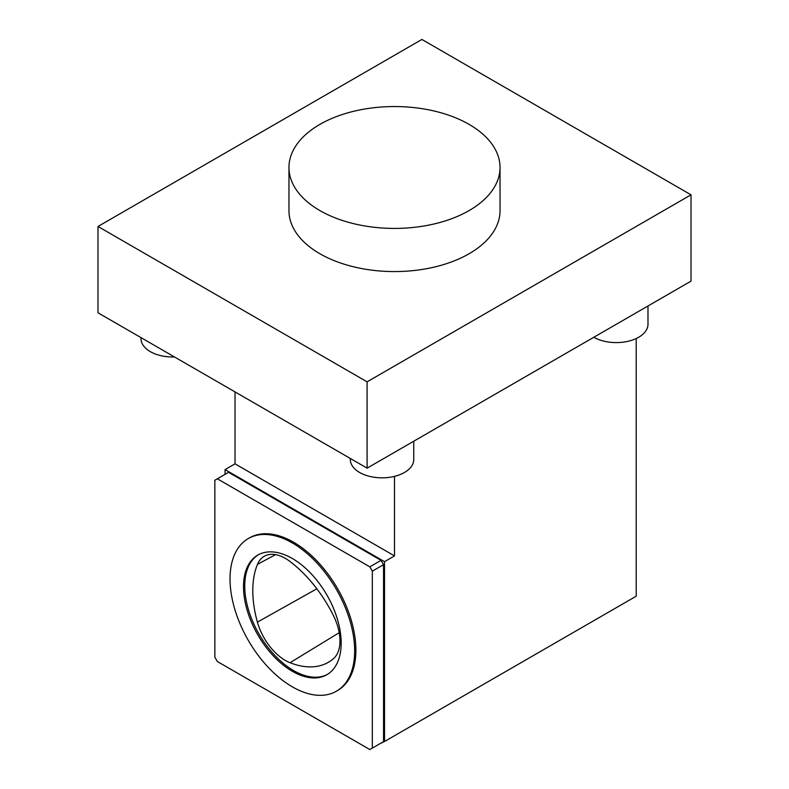 <?xml version="1.0" encoding="UTF-8"?>
<svg xmlns="http://www.w3.org/2000/svg" width="789" height="789" viewBox="0 0 789 789"><rect width="100%" height="100%" fill="white"/><g stroke="black" fill="none" stroke-linecap="round" stroke-linejoin="round"><path stroke-width="1.18" d="M327.484 674.339A69.067 39.874 60 0 1 259.048 634.119A69.067 39.874 60 0 1 258.437 554.726M333.333 658.795A42.29 24.41 -120 0 0 333.313 615.341A98.664 56.966 -120 0 0 290.046 561.521A42.29 24.41 -120 0 0 264.601 556.087A42.29 24.41 -120 0 0 257.461 564.401A98.664 56.966 -120 0 0 257.411 622.136A42.29 24.41 -120 0 0 290.036 662.721A98.664 56.966 -120 0 0 329.269 661.764A98.664 56.966 -120 0 0 333.333 658.795M367.092 468.153L691.016 281.14L691.016 194.824L421.908 39.45L97.984 226.473L97.984 312.789L367.092 468.153L367.092 381.837L97.984 226.473M691.016 194.824L367.092 381.837M288.961 167.485L288.961 210.643A105.539 60.931 0 0 0 394.5 271.574A105.539 60.931 0 0 0 500.039 210.643L500.039 167.485A105.539 60.931 0 0 0 469.13 124.396A105.539 60.931 0 0 0 354.113 111.19A105.539 60.931 0 0 0 288.961 167.485A105.539 60.931 0 0 0 394.5 228.415A105.539 60.931 0 0 0 500.039 167.485M593.841 337.238A31.718 18.315 0 0 0 628.399 341.213A31.718 18.315 0 0 0 647.986 324.299L647.986 305.984M636.2 338.54L636.2 596.198L384.529 741.492L384.529 561.669L394.5 555.91L394.5 476.359M235.023 391.906L235.023 463.843L225.062 469.593L225.062 474.347M235.023 463.843L394.5 555.91M225.062 469.593L384.529 561.669M380.426 743.435L384.529 741.492M217.34 478.805L369.834 566.847L372.319 571.157L372.319 748.11L369.834 749.55L217.34 661.507L214.845 657.188L214.845 480.245L228.554 472.325L381.048 560.368L383.533 564.687L383.533 741.64L381.048 743.08M350.326 458.478L350.326 459.523A31.718 18.315 0 0 0 382.044 477.838A31.718 18.315 0 0 0 413.752 459.523L413.752 441.209M248.279 538.581L249.521 537.861A88.121 50.871 60 0 1 337.643 588.742A88.121 50.871 60 0 1 337.643 690.493L336.4 691.213A88.121 50.871 60 0 1 268.497 667.602A88.121 50.871 60 0 1 230.033 578.919A88.121 50.871 60 0 1 248.279 538.581A88.121 50.871 60 0 1 336.4 589.462A88.121 50.871 60 0 1 336.4 691.213M243.495 586.7A69.067 39.874 60 0 1 257.806 555.081A69.067 39.874 60 0 1 292.334 558.504A69.067 39.874 60 0 1 337.455 619.365A69.067 39.874 60 0 1 326.873 674.713A69.067 39.874 60 0 1 273.645 656.201A69.067 39.874 60 0 1 243.495 586.7M369.834 566.847L381.048 560.368M372.319 571.157L383.533 564.687M372.319 748.11L383.533 741.64M141.014 337.633L141.014 338.678A31.718 18.315 0 0 0 174.497 356.963M275.519 554.628L257.461 564.401M316.843 588.801L257.411 622.136M339.211 632.689L290.036 662.721"/></g></svg>
